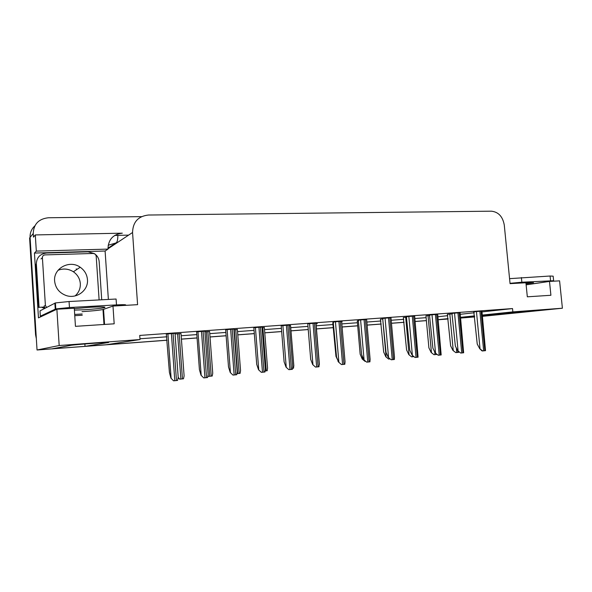 <?xml version="1.0" encoding="UTF-8"?>
<svg xmlns="http://www.w3.org/2000/svg" width="592" height="592" viewBox="0 0 592 592"><rect width="100%" height="100%" fill="white"/><g stroke="black" fill="none" stroke-linecap="round" stroke-linejoin="round"><path stroke-width="0.89" d="M482.421 316.106L537.077 310.482L482.362 315.499M474.577 316.306L460.583 317.749M474.643 316.949L472.845 317.083L474.636 316.898M482.317 315.07L512.85 311.888L562.4 308.217L482.443 316.35M438.176 319.658L448.085 318.629M460.546 317.334L474.54 315.876M448.114 318.947L438.184 319.702L448.114 318.947M103.852 313.945L103.282 313.982M82.258 315.24L74.762 315.691M562.4 308.217L559.588 280.852L549.494 281.422L550.908 295.275L527.324 296.814L525.918 282.754L510.06 283.649L504.28 225.093C502.763 216.598 498.464 211.958 491.382 211.181L148.503 215.022C138.225 216.161 132.904 221.985 132.556 232.501L137.588 304.673L112.983 306.064L114.182 323.809L75.45 326.34L74.281 308.247L56.876 309.224L38.465 317.874L34.447 253.065L105.102 251.023L108.373 299.434M132.556 232.501L107.996 248.795C108.329 239.479 113.102 234.269 122.329 233.174L35.305 234.928L36.312 251.104L108.01 249.099L105.102 251.023M36.312 251.104L34.447 253.065M128.597 235.128L114.73 235.424M35.305 234.928L33.463 237.148L33.233 233.507C33.67 224.05 38.754 218.796 48.492 217.752L141.555 216.642M56.876 309.224L59.178 345.536L37.037 349.99L30.088 237.392C29.911 232.834 31.494 229 34.832 225.9M59.178 345.536L140.023 339.542L106.197 344.766L85.019 346.364L108.114 342.561C113.901 341.725 78.063 344.329 71.462 345.232L51.881 348.866L37.037 349.99M472.793 316.491L472.845 317.083M139.971 338.779L166.855 336.796M181.174 335.745L196.818 334.591M209.76 333.636L225.863 332.445M237.533 331.587L254.049 330.366M264.513 329.596L281.407 328.345M290.731 327.665L307.973 326.392M316.217 325.778L333.266 324.52M341.813 323.891L357.42 322.744M366.855 322.048L380.937 321.005M391.194 320.25L403.825 319.317M414.874 318.503L426.122 317.675M84.863 343.974L85.019 346.364M112.983 306.064L102.986 309.52C99.086 310.304 92.1 311.015 82.022 311.644M549.494 281.422L526.133 284.841L553.624 280.719L521.855 282.214L510.03 283.316M482.014 311.91L512.524 308.565L139.734 335.435L140.023 339.542M512.524 308.565L512.85 311.888M437.91 316.75L447.804 315.669M460.258 314.3L474.244 312.768M341.591 321.264L333.215 321.967L336.537 357.013L338.624 362.141L341.495 364.583L344.825 364.265L345.04 361.653L341.584 321.19M289.31 325.045L281.193 325.733M262.004 327.021L253.842 327.709M233.877 329.056L225.663 329.744M204.884 331.157L196.611 331.846M315.832 323.128L307.759 323.809M366.626 319.451L358.293 320.154L361.638 354.697L363.806 359.744L366.7 362.149L369.933 361.83L370.111 359.307L366.618 319.384M390.964 317.689L382.676 318.392L386.043 352.447L388.285 357.413L391.201 359.781L392.244 359.684L394.346 359.477L394.479 357.035L390.964 317.623M414.644 315.973L406.393 316.676L409.782 350.264L412.091 355.148L415.022 357.472L418.085 357.176L414.637 315.913M437.68 314.308L429.474 315.003L432.878 348.133L435.246 352.95L438.198 355.237L441.173 354.948L437.673 314.248M460.102 312.687L451.933 313.383L455.352 346.061L457.786 350.804L460.746 353.054L463.647 352.773L460.095 312.628M481.94 311.103L473.807 311.799L477.233 344.048L479.727 348.718L482.702 350.93L485.521 350.656L481.932 311.052M175.017 333.318L166.308 334.043L169.416 372.412L170.903 378.103L173.567 380.819L174.81 380.708L177.556 380.434L178.214 377.422L175.01 333.222M316.054 323.787L317.319 323.632L315.876 323.735M264.35 327.546L262.056 327.642M237.377 329.515L233.921 329.685M209.605 331.535L204.928 331.786M290.568 325.644L289.362 325.659M333.614 322.559L332.771 322.662L335.967 356.391L338.298 361.327M341.643 321.885L342.124 321.826L341.643 321.863M358.693 320.694L357.265 320.886M383.068 318.888L380.441 319.199L383.675 352.011L385.829 356.798L388.626 359.07L389.839 358.959M406.785 317.134L403.33 317.534L406.586 349.909L408.798 354.623L411.618 356.858L413.638 356.673M429.859 315.455L425.959 315.891M452.318 313.827L447.352 314.337L450.638 345.869L452.961 350.442L455.81 352.61L458.615 352.344L458.726 351.7M181.019 333.614L175.069 333.962M36.334 338.631L35.572 334.761L36.09 334.591L30.088 237.392L33.233 233.507M167.099 340.171L52.081 348.829M472.845 317.053L460.606 318.008M426.388 320.59L415.14 321.441M404.092 322.27L391.46 323.225M381.196 324.002L367.114 325.067M357.686 325.778L342.072 326.954M333.525 327.598L316.476 328.886M308.232 329.515L290.983 330.817M281.666 331.52L264.765 332.793M254.301 333.585L237.784 334.828M226.114 335.708L210.012 336.929M197.062 337.906L181.418 339.09M472.179 317.134L460.613 318.059M448.114 318.999L438.184 319.754M426.395 320.642L415.147 321.493M404.099 322.329L391.467 323.284M381.204 324.053L367.121 325.119M357.694 325.829L342.08 327.013M333.533 327.657L316.483 328.945M308.232 329.566L290.99 330.869M281.666 331.572L264.772 332.852M254.308 333.644L237.792 334.887M226.122 335.775L210.012 336.989M197.069 337.965L181.426 339.149M167.107 340.23L50.89 348.94M35.572 334.761L29.607 237.999L30.088 237.392M181.011 333.525L184.105 375.905L183.498 378.791L179.687 379.154L178.207 377.333M178.325 377.948L179.687 379.154M170.903 378.103L173.567 380.819M209.598 331.453L212.735 373.197L212.225 376.024L208.525 376.379L208.132 375.868M208.036 376.216L208.525 376.379M237.37 329.433L240.552 370.577L240.108 373.345L237.059 373.648M264.343 327.472L267.562 368.032L267.192 370.74L265.275 370.932M203.729 377.903L201.021 375.232L203.729 377.903L204.943 377.792L207.592 377.526L208.132 374.573L204.876 331.069M196.611 331.823L199.415 369.652L201.021 375.232M232.967 375.076L230.221 372.457L232.967 375.076L234.151 374.973L236.719 374.714L237.17 371.82L233.87 328.974M225.656 329.722L228.505 366.966L230.221 372.457M261.324 372.331L258.541 369.763L261.324 372.331L262.485 372.235L264.964 371.983L265.342 369.156L261.997 326.939M253.842 327.687L256.721 364.369L258.541 369.763M288.844 369.674L286.025 367.144L288.844 369.674L292.367 369.334L292.692 366.574L289.303 324.971M281.193 325.711L284.108 361.845L286.025 367.144M526.036 283.871L533.577 282.71L524.46 282.835M553.609 280.556L553.157 276.168L550.079 276.02L509.571 278.654M74.4 310.119L84.101 309.757C93.802 309.157 100.544 308.469 104.34 307.692C106.789 306.841 102.179 306.7 90.502 307.263L74.303 308.647M124.749 305.398L125.578 305.117C126.488 304.628 123.454 304.554 116.491 304.902L116.091 299.027L69.064 301.52L55.419 302.926L40.004 310.867L40.33 316.187L42.291 316.076M116.491 304.902L69.449 307.537L55.796 308.913L40.33 316.187M103.186 312.458L103.615 312.428M38.362 307.381L42.809 307.115L38.362 307.381L35.698 264.461L36.364 263.832C36.645 257.453 40.071 253.85 46.627 253.036L88.119 251.829L94.38 253.613M96.059 254.974C97.924 256.869 98.96 259.111 99.167 261.694L101.72 299.789M42.106 307.5L44.763 308.38M42.809 307.115L44.452 307.574M36.364 263.832L39.042 307.004M87.453 279.616C88.556 290.383 76.553 299.374 65.941 295.452C59.2 292.833 55.426 288.023 54.619 281.022C53.28 268.22 69.789 259.533 80.209 267.236C84.567 270.322 86.987 274.444 87.453 279.616M46.561 307.44L45.392 305.42L42.402 257.631C42.476 256.018 43.334 255.108 44.999 254.9L93.381 253.457L95.349 254.212L96.178 255.951L99.116 299.929M45.103 308.203L43.949 306.205L45.392 305.42M290.561 325.57L293.817 365.575L293.499 368.217L292.663 368.298M316.047 323.72L319.391 364.494M338.52 361.89L337.98 361.327M315.551 367.092L312.709 364.605L315.551 367.092L318.977 366.759L319.243 364.073L315.825 323.054M307.759 323.787L310.704 359.396L312.709 364.605M338.624 362.141L341.495 364.583M363.806 359.744L366.7 362.149M365.005 361.342L362.23 359.026L365.353 361.312M357.265 320.871L360.151 354.171L362.23 359.026M385.829 356.798L388.626 359.07M408.798 354.623L411.618 356.858M434.003 354.704L431.168 352.506L434.003 354.704L436.792 354.438M425.951 315.876L428.897 347.859L431.168 352.506M452.961 350.442L455.81 352.61M388.285 357.413L391.201 359.781M412.091 355.148L415.022 357.472M435.246 352.95L438.198 355.237M457.786 350.804L460.746 353.054M479.727 348.718L482.103 350.952L482.702 350.93M104.555 324.438L103.541 309.357M52.34 348.895L52.932 348.792M108.166 245.258L117.46 242.513M107.966 248.218L116.491 242.535C117.342 241.736 117.801 239.346 117.867 235.357M177.585 333.777L180.871 379.05M179.161 333.659L182.454 378.895M167.876 333.792L171.058 378.103M171.406 333.481L174.81 380.708M173.056 333.363L176.468 380.545M206.349 331.69L209.686 376.275M207.881 331.579L211.226 376.127M234.269 329.663L237.658 373.589M235.757 329.552L239.146 373.448M262.833 327.583L266.267 370.836M197.957 331.616L201.191 375.239L197.965 331.616M201.48 331.313L204.943 377.792M203.078 331.194L206.549 377.637M227.121 329.515L230.406 372.457M230.636 329.204L234.151 374.973M232.19 329.093L235.712 374.817M255.411 327.472L258.741 369.756M258.926 327.161L262.485 372.235M260.436 327.05L263.995 372.087M282.872 325.489L286.239 367.144M286.373 325.178L289.976 369.571M287.838 325.075L291.442 369.43M550.545 280.608L550.079 276.02M521.382 277.537L521.855 282.214M82.177 313.982L74.681 314.433L82.177 313.989M69.064 301.52L69.449 307.537M54.856 303.111L55.241 309.083M58.053 270.278C63.403 268.22 68.517 268.716 73.386 271.765C77.567 274.71 79.883 278.654 80.327 283.612C80.534 288.511 78.788 292.611 75.095 295.911M76.916 269.419L76.213 268.886M42.402 257.631L41.003 258.956M309.535 323.565L312.939 364.605M313.02 323.254L316.661 366.996M314.448 323.151L318.089 366.855M335.427 321.693L338.861 362.134M338.905 321.382L342.583 364.487M340.289 321.286L343.967 364.354M360.595 319.872L364.058 359.736M364.058 319.569L367.765 362.052M365.405 319.473L369.105 361.919M362.208 356.014L362.467 359.018M382.721 318.933L386.073 356.784M405.675 317.26L409.057 354.608M412.491 355.54L412.602 356.769M428.038 315.64L431.435 352.492M434.713 351.87L434.972 354.623M436.097 353.764L436.163 354.504M449.816 314.056L453.235 350.427M456.328 347.963L456.758 352.529M457.764 350.767L457.919 352.418M385.052 318.104L388.544 357.405M388.507 317.8L392.244 359.684M389.817 317.704L393.547 359.559M408.843 316.387L412.358 355.141M412.291 316.084L416.043 357.383M413.556 315.995L417.316 357.265M431.99 314.715L435.527 352.936M435.423 314.411L439.197 355.148M436.652 314.322L440.433 355.022M454.515 313.087L458.067 350.79M457.934 312.783L461.73 352.965M459.133 312.702L462.937 352.847M476.449 311.503L480.016 348.703M479.853 311.2L483.664 350.849M481.022 311.118L484.833 350.73M103.985 324.475L102.986 309.52M167.913 333.784L171.103 378.11M104.34 307.692L104.296 307.033M55.796 308.913L55.419 302.926M80.209 267.236L73.386 271.765C68.99 269.02 64.299 268.368 59.304 269.811"/></g></svg>
